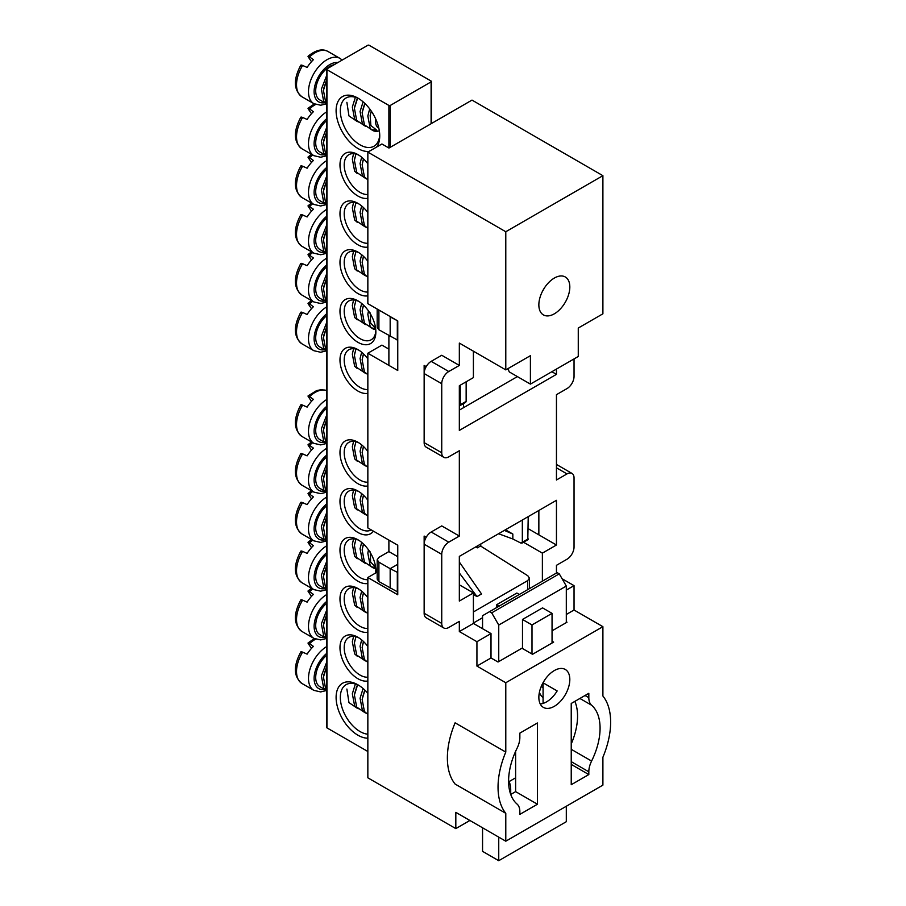 <?xml version="1.0" encoding="UTF-8"?>
<svg xmlns="http://www.w3.org/2000/svg" width="906" height="906" viewBox="0 0 906 906"><rect width="100%" height="100%" fill="white"/><g stroke="black" fill="none" stroke-linecap="round" stroke-linejoin="round"><path stroke-width="1.36" d="M508.594 781.063A54.734 31.608 120 0 0 517.077 804.086A17.916 10.34 120 0 1 519.851 811.629L519.851 814.381L537.451 804.222L537.451 722.965L519.851 733.124L519.851 737.507A17.916 10.34 120 0 1 517.077 748.243A54.734 31.608 120 0 0 508.594 781.063M552.048 641.199L553.634 642.105L532.524 654.302L521.969 648.209L498.04 662.014L491.007 657.96L476.93 666.08L505.786 682.739L505.786 752.082L455.106 722.829A69.66 40.226 120 0 0 447.371 757.903A69.66 40.226 120 0 0 455.106 784.052L505.786 813.305L505.786 841.198L602.898 785.128L602.898 757.235A69.66 40.226 120 0 0 602.898 696.012L602.898 626.669L574.042 610.01L574.042 585.638L562.082 578.73M505.786 752.082A69.66 40.226 120 0 0 498.04 787.155A69.66 40.226 120 0 0 505.786 813.305M569.817 679.489A21.891 12.639 120 0 0 565.287 669.466A21.891 12.639 120 0 0 548.413 675.332A21.891 12.639 120 0 0 538.855 697.371A21.891 12.639 120 0 0 543.396 707.393A21.891 12.639 120 0 0 560.259 701.527A21.891 12.639 120 0 0 569.817 679.489M569.817 286.998A21.891 12.639 120 0 0 565.287 276.976A21.891 12.639 120 0 0 548.413 282.842A21.891 12.639 120 0 0 538.855 304.88A21.891 12.639 120 0 0 543.396 314.903A21.891 12.639 120 0 0 560.259 309.037A21.891 12.639 120 0 0 569.817 286.998M505.786 841.198L455.82 812.354L455.82 828.605L367.847 777.812L367.847 577.507L397.757 594.778L397.757 545.208L367.847 527.938L367.847 353.227L397.757 370.497L397.757 320.928L367.847 303.657L367.847 152.117L381.924 143.986L388.957 148.052L472.003 100.102L602.898 175.673L602.898 313.816L578.266 328.04L578.266 356.477L530.406 384.11L509.297 371.924L507.87 368.685M480.803 543.985L480.803 546.159M552.048 630.836L567.009 622.207L566.307 621.799M523.509 542.241L542.377 553.136L542.377 581.165M441.743 554.347L424.144 544.189A9.955 5.742 -60 0 1 431.188 532.003L441.743 525.91L459.331 536.069L448.776 542.162A9.955 5.742 120 0 0 441.743 554.347L441.743 623.419A9.955 5.742 120 0 0 443.804 627.971A9.955 5.742 120 0 0 448.776 627.484L459.331 621.391L459.331 631.55L476.93 641.708L491.007 633.577L473.408 623.419L473.408 592.943L459.331 584.823M441.743 383.702L424.144 373.544A9.955 5.742 -60 0 1 431.188 361.358L441.743 355.265L459.331 365.424L448.776 371.517A9.955 5.742 120 0 0 441.743 383.702L441.743 452.774A9.955 5.742 120 0 0 443.804 457.326A9.955 5.742 120 0 0 448.776 456.839L459.331 450.746L459.331 536.069M574.042 358.923L574.042 376.386A9.955 5.742 120 0 1 567.009 388.583L556.454 394.676L556.454 479.999L567.009 473.906L556.454 467.813M443.804 627.971L426.205 617.824A9.955 5.742 -60 0 1 424.144 613.26L424.144 536.069L426.205 537.258M473.408 592.943L459.331 601.074L459.331 556.386L556.454 500.316L556.454 545.004L528.221 528.708M367.847 152.117L505.786 231.743L505.786 369.886L459.331 343.068L459.331 365.424M443.804 457.326L426.205 447.168A9.955 5.742 -60 0 1 424.144 442.615L424.144 365.424L426.205 366.613M530.406 384.11L530.406 355.673L505.786 369.886M571.233 764.404L588.821 774.562L588.821 771.81L571.233 761.652M367.847 353.227L381.924 345.107L388.889 349.127L388.889 335.741L388.889 365.378M556.454 369.082L556.454 374.359L459.331 430.429L459.331 385.73L473.408 377.609L473.408 351.2M491.007 657.96L491.007 633.577M544.359 680.519A21.891 12.639 -60 0 1 543.079 682.818L557.156 690.938A21.891 12.639 -60 0 1 540.225 703.928M543.079 682.818L543.079 703.396M473.408 623.419L459.331 631.55M515.627 751.301L515.627 791.629L510.724 794.46M476.93 666.08L476.93 641.708M556.454 464.438L571.98 473.408A9.955 5.742 120 0 1 574.042 477.96L574.042 547.031A9.955 5.742 120 0 1 567.009 559.229L556.454 565.321L556.454 573.045M505.786 682.739L602.898 626.669M566.307 614.483L574.042 610.01M602.898 175.673L505.786 231.743M542.377 553.136L556.454 545.004M571.98 473.408A9.955 5.742 120 0 0 567.009 473.906M566.307 590.1L574.042 585.638M571.233 749.307L591.595 761.063A54.734 31.608 120 0 0 591.595 705.219L579.885 698.458M591.595 761.063A17.916 10.34 120 0 0 588.821 771.81M585.027 695.491L588.821 697.688L588.821 693.305L571.233 703.464L571.233 784.721L588.821 774.562M588.821 697.688A17.916 10.34 120 0 0 591.595 705.219M455.82 828.605L469.886 820.474M544.359 288.029A21.891 12.639 -60 0 1 542.501 291.256M509.104 781.584L515.627 777.812M517.394 376.59L459.331 410.112M556.454 374.359L551.879 371.72M367.847 577.507L377.179 572.116M538.855 510.474L538.855 534.846M515.627 791.629L537.451 804.222M482.558 617.722L473.408 623.011M397.757 592.014L378.901 581.561L377.179 579.093L377.179 559.772L378.946 557.326L388.889 551.584L388.889 540.089L388.889 551.584L397.757 556.703M377.666 309.331L390.463 316.715M377.179 309.048L377.179 327.315L378.901 329.773L378.901 310.384M397.757 340.226L378.901 329.773M377.179 559.772L378.901 562.173L390.169 568.674L397.757 564.291M463.464 403.6L463.464 407.734M390.169 336.511L390.169 316.885L397.609 320.837M390.169 588.288L390.169 568.674L397.757 572.535M473.408 594.562L477.009 596.567L459.331 572.966M459.331 562.014L481.539 593.962L477.009 596.567M397.315 592.275L397.315 572.796M473.408 611.958L527.677 580.621L529.444 578.164L527.824 575.763L480.542 546.001L477.315 547.858L475.695 546.93M480.803 544.076L480.542 546.001M397.315 340.486L397.315 321.007M466.148 381.8L466.148 401.381L464.812 402.23M460.259 385.197L460.259 404.778L459.331 405.967M477.315 547.858L477.315 546.001M520.973 543.113L522.332 542.241L520.973 543.113L512.83 538.979L498.56 533.736M504.336 530.395L512.83 534.042L505.435 529.761M527.813 539.161L528.221 516.613M512.83 534.042L512.83 538.979M528.221 538.844L522.332 542.241L522.332 520.01M489.591 611.641L557.156 572.637L559.262 573.849L491.709 612.852L489.591 611.641L482.558 615.706L482.558 628.707M482.558 827.79L482.558 851.357L498.742 860.7L498.742 837.133M543.079 697.62A29.853 17.237 -60 0 1 539.398 692.354M519.331 594.472L516.862 593.045L496.805 604.63L496.805 607.473M496.805 604.63L499.274 606.046M552.048 613.362L531.992 624.947L522.49 619.455L542.547 607.881L552.048 613.362L552.048 643.022M566.307 622.603L566.307 586.046L498.742 625.049L498.742 661.618M566.307 806.261L566.307 821.697L498.742 860.7M571.233 743.973A53.737 31.03 120 0 0 574.857 701.369M508.594 780.564A29.853 17.237 120 0 1 510.712 789.964L510.712 794.403M522.49 619.455L522.49 648.515M559.262 573.849L566.307 586.046M491.709 612.852L498.742 625.049M531.992 624.947L531.992 653.996M367.847 393.329A25.379 14.655 60 0 1 349.444 383.702A25.379 14.655 60 0 1 339.976 359.976A25.379 14.655 60 0 1 357.927 349.614A25.379 14.655 60 0 1 367.847 358.81M359.014 350.282A22.39 12.933 -120 0 0 348.833 349.727A22.39 12.933 -120 0 0 344.201 359.976A22.39 12.933 -120 0 0 367.847 389.535M369.093 151.393A30.849 17.814 60 0 1 347.145 138.992A30.849 17.814 60 0 1 336.103 110.713A30.849 17.814 60 0 1 357.927 98.12A30.849 17.814 60 0 1 379.739 135.9A30.849 17.814 60 0 1 376.658 147.021M359.002 98.777A27.871 16.093 -120 0 0 346.103 97.961A27.871 16.093 -120 0 0 340.328 110.713A27.871 16.093 -120 0 0 352.491 138.754A27.871 16.093 -120 0 0 373.963 146.228A27.871 16.093 -120 0 0 379.705 134.643M367.847 198.312A25.379 14.655 60 0 1 349.444 188.674A25.379 14.655 60 0 1 339.976 164.96A25.379 14.655 60 0 1 357.927 154.598A25.379 14.655 60 0 1 367.847 163.782M359.014 155.266A22.39 12.933 -120 0 0 348.833 154.7A22.39 12.933 -120 0 0 344.201 164.96A22.39 12.933 -120 0 0 367.847 194.507M367.847 485.967A25.379 14.655 60 0 1 349.444 476.341A25.379 14.655 60 0 1 339.976 452.615A25.379 14.655 60 0 1 357.927 442.253A25.379 14.655 60 0 1 367.847 451.448M359.014 442.921A22.39 12.933 -120 0 0 348.833 442.366A22.39 12.933 -120 0 0 344.201 452.615A22.39 12.933 -120 0 0 367.847 482.173M367.847 680.995A25.379 14.655 60 0 1 349.444 671.369A25.379 14.655 60 0 1 339.976 647.643A25.379 14.655 60 0 1 357.927 637.28A25.379 14.655 60 0 1 367.847 646.476M359.014 637.949A22.39 12.933 -120 0 0 348.833 637.394A22.39 12.933 -120 0 0 344.201 647.643A22.39 12.933 -120 0 0 367.847 677.19M367.847 738.175A30.849 17.814 60 0 1 336.103 697.416A30.849 17.814 60 0 1 357.927 684.811A30.849 17.814 60 0 1 367.847 693.305M359.002 685.468A27.871 16.093 -120 0 0 346.103 684.653A27.871 16.093 -120 0 0 340.328 697.416A27.871 16.093 -120 0 0 367.847 734.188M367.847 632.241A25.379 14.655 60 0 1 349.444 622.615A25.379 14.655 60 0 1 339.976 598.889A25.379 14.655 60 0 1 357.927 588.526A25.379 14.655 60 0 1 367.847 597.711M359.014 589.194A22.39 12.933 -120 0 0 348.833 588.628A22.39 12.933 -120 0 0 344.201 598.889A22.39 12.933 -120 0 0 367.847 628.436M367.847 247.066A25.379 14.655 60 0 1 349.444 237.44A25.379 14.655 60 0 1 339.976 213.714A25.379 14.655 60 0 1 357.927 203.352A25.379 14.655 60 0 1 367.847 212.548M359.014 204.02A22.39 12.933 -120 0 0 348.833 203.465A22.39 12.933 -120 0 0 344.201 213.714A22.39 12.933 -120 0 0 367.847 243.261M367.847 295.82A25.379 14.655 60 0 1 349.444 286.194A25.379 14.655 60 0 1 339.976 262.468A25.379 14.655 60 0 1 357.927 252.106A25.379 14.655 60 0 1 367.847 261.302M359.014 252.774A22.39 12.933 -120 0 0 348.833 252.219A22.39 12.933 -120 0 0 344.201 262.468A22.39 12.933 -120 0 0 367.847 292.026M367.847 583.487A25.379 14.655 60 0 1 349.444 573.849A25.379 14.655 60 0 1 339.976 550.123A25.379 14.655 60 0 1 357.927 539.772A25.379 14.655 60 0 1 375.865 570.848A25.379 14.655 60 0 1 375.775 572.932M359.014 540.429A22.39 12.933 -120 0 0 348.833 539.874A22.39 12.933 -120 0 0 344.201 550.123A22.39 12.933 -120 0 0 367.847 579.681M375.209 573.26A22.39 12.933 -120 0 0 375.831 569.568M373.408 531.143A25.379 14.655 60 0 1 353.215 529.013A25.379 14.655 60 0 1 339.976 501.369A25.379 14.655 60 0 1 357.927 491.007A25.379 14.655 60 0 1 367.847 500.203M359.014 491.675A22.39 12.933 -120 0 0 348.833 491.12A22.39 12.933 -120 0 0 344.201 501.369A22.39 12.933 -120 0 0 353.974 523.906A22.39 12.933 -120 0 0 371.234 529.908A22.39 12.933 -120 0 0 371.245 529.897M375.865 331.947A25.379 14.655 60 0 1 357.927 342.309A25.379 14.655 60 0 1 339.976 311.222A25.379 14.655 60 0 1 357.927 300.86A25.379 14.655 60 0 1 375.865 331.947M359.014 301.528A22.39 12.933 -120 0 0 348.833 300.973A22.39 12.933 -120 0 0 344.201 311.222A22.39 12.933 -120 0 0 353.974 333.759A22.39 12.933 -120 0 0 371.234 339.761A22.39 12.933 -120 0 0 375.831 330.667M367.768 45.3L326.953 68.867A0.997 0.578 0 0 0 326.953 69.683L388.889 105.436A0.997 0.578 0 0 0 390.293 105.436L431.109 81.868A0.997 0.578 0 0 0 431.109 81.053L369.184 45.3A0.997 0.578 0 0 0 367.768 45.3M356.624 100.272A20.408 11.778 -60 0 1 356.217 100.883M356.624 686.975A20.408 11.778 -60 0 1 356.217 687.586M326.953 69.683L326.953 727.88L367.847 751.493M326.953 727.88A0.997 0.578 180 0 1 326.67 727.484L326.67 69.275M311.494 61.665L308.402 57.157C307.666 56.002 308.051 55.923 309.535 56.919L313.397 59.694A26.127 15.085 120 0 0 310.09 63.318A26.127 15.085 120 0 0 307.123 67.44L302.627 65.447C300.871 64.779 300.35 65.028 301.052 66.217M326.67 75.515L321.37 89.184L323.68 101.325L326.285 103.646L319.818 99.92A19.909 11.495 -60 0 1 322.819 72.571A19.909 11.495 -60 0 1 334.167 64.7M379.331 130.838A19.909 11.495 -60 0 1 372.604 130.385A19.909 11.495 -60 0 1 371.596 129.683L370.124 128.131L367.825 116.002L369.693 108.901M372.604 130.385L364.439 124.858L362.128 112.718L364.914 103.488M363.091 101.823L360.078 111.54L362.377 123.669L366.058 126.523M364.993 126.002L356.692 120.385L354.393 108.256L357.621 98.108M355.379 97.293L352.332 107.067L354.642 119.196L358.323 122.05M357.247 121.529L348.957 115.911L346.885 102.333M326.67 103.567L325.73 102.503L323.431 90.374L326.67 80.215M308.402 57.157L308.063 56.251C315.843 49.921 322.502 48.346 328.051 51.517A26.127 15.085 -60 0 0 309.535 56.919M378.844 128.233A14.926 8.618 -60 0 1 375.696 118.958M371.324 111.166L370.18 115.424L370.848 125.504L376.828 130.238L371.596 129.683M370.237 115.107L371.256 111.064M362.366 111.279L364.79 103.363M354.631 106.806L357.451 98.041M323.77 88.426L326.67 79.807M311.494 113.669L308.402 109.162C307.666 108.007 308.051 107.927 309.535 108.924L313.397 111.71A26.127 15.085 120 0 0 310.09 115.322A26.127 15.085 120 0 0 307.123 119.445L302.627 117.463C300.871 116.783 300.35 117.033 301.052 118.222M326.67 127.519L321.37 141.2L323.68 153.329L326.285 155.662L319.818 151.925A19.909 11.495 -60 0 1 322.819 124.575A19.909 11.495 -60 0 1 326.67 120.634M367.847 167.803L367.847 174.518M367.043 179.195L364.439 176.863L362.128 164.733L363.544 158.89M361.664 157.214L360.078 163.544L362.377 175.673L366.058 178.527M364.993 178.006L356.692 172.389L354.393 160.26L355.922 154.065M353.6 153.68L352.332 159.071L354.642 171.2L357.247 173.533M326.67 155.572L325.73 154.518L323.431 142.378L326.67 132.219M308.402 109.162L308.063 108.267L314.325 103.918M362.366 163.284L363.453 158.799M323.77 140.43L326.67 131.812M311.494 401.335L308.402 396.828C307.666 395.673 308.051 395.582 309.535 396.59L313.397 399.365A26.127 15.085 120 0 0 310.09 402.977A26.127 15.085 120 0 0 307.123 407.1L302.627 405.118C300.871 404.438 300.35 404.699 301.052 405.888M326.67 415.175L321.37 428.855L323.68 440.984L326.285 443.317L319.818 439.58A19.909 11.495 -60 0 1 322.819 412.23A19.909 11.495 -60 0 1 326.67 408.289M367.847 455.458L367.847 462.185M367.847 467.315L364.439 464.518L362.128 452.388L363.544 446.545M361.664 444.869L360.078 451.199L362.377 463.328L366.058 466.182M364.993 465.661L356.692 460.055L354.393 447.915L355.922 441.732M353.6 441.335L352.332 446.737L354.642 458.866L357.247 461.199M326.67 443.238L325.73 442.173L323.431 430.044L326.67 419.874M308.402 396.828L308.063 395.922L316.545 390.633L321.279 389.637L326.67 390.509M362.366 450.939L363.453 446.454M323.77 428.085L326.67 419.478M311.494 648.368L308.402 643.86C307.666 642.694 308.051 642.614 309.535 643.622L313.397 646.397A26.127 15.085 120 0 0 310.09 650.01A26.127 15.085 120 0 0 307.123 654.132L302.627 652.15C300.871 651.471 300.35 651.731 301.052 652.92M326.67 662.207L321.37 675.887L323.68 688.016L326.285 690.349L319.818 686.612A19.909 11.495 -60 0 1 322.819 659.262A19.909 11.495 -60 0 1 326.67 655.321M367.847 702.49L367.847 709.217M367.847 714.347L364.439 711.55L362.128 699.421L364.914 690.191M363.091 688.515L360.078 698.232L362.377 710.361L366.058 713.215M364.993 712.694L356.692 707.076L354.393 694.947L357.621 684.811M355.379 683.996L352.332 693.77L354.642 705.899L358.323 708.752M357.247 708.232L348.957 702.614L346.885 689.036M326.67 690.27L325.73 689.206L323.431 677.076L326.67 666.907M308.402 643.86L308.063 642.954L314.325 638.605M362.366 697.971L364.79 690.055M354.631 693.509L357.451 684.743M323.77 675.117L326.67 666.51M311.494 308.697L308.402 304.19C307.666 303.034 308.051 302.955 309.535 303.952L313.397 306.726A26.127 15.085 120 0 0 310.09 310.339A26.127 15.085 120 0 0 307.123 314.473L302.627 312.479C300.871 311.811 300.35 312.06 301.052 313.25M326.67 322.536L321.37 336.217L323.68 348.346L326.285 350.679L319.818 346.953A19.909 11.495 -60 0 1 322.819 319.603A19.909 11.495 -60 0 1 326.67 315.65M367.847 362.819L367.847 369.546M367.847 374.676L364.439 371.879L362.128 359.75L363.544 353.906M361.664 352.23L360.078 358.572L362.377 370.701L366.058 373.544M364.993 373.023L356.692 367.417L354.393 355.288L355.922 349.093M353.6 348.697L352.332 354.099L354.642 366.228L357.247 368.561M326.67 350.599L325.73 349.535L323.431 337.406L326.67 327.236M308.402 304.19L308.063 303.284L311.517 300.577M362.366 358.312L363.453 353.816M323.77 335.447L326.67 326.84M311.494 596.352L308.402 591.856C307.666 590.689 308.051 590.61 309.535 591.618L313.397 594.393A26.127 15.085 120 0 0 310.09 598.005A26.127 15.085 120 0 0 307.123 602.128L302.627 600.146C300.871 599.466 300.35 599.727 301.052 600.905M326.67 610.202L321.37 623.883L323.68 636.012L326.285 638.345L319.818 634.608A19.909 11.495 -60 0 1 322.819 607.258A19.909 11.495 -60 0 1 326.67 603.317M367.847 650.485L367.847 657.212M367.847 662.343L364.439 659.545L362.128 647.416L363.544 641.573M361.664 639.896L360.078 646.227L362.377 658.356L366.058 661.21M364.993 660.689L356.692 655.072L354.393 642.943L355.922 636.748M353.6 636.363L352.332 641.754L354.642 653.894L357.247 656.216M326.67 638.266L325.73 637.201L323.431 625.072L326.67 614.902M308.402 591.856L308.063 590.95L311.517 588.243M362.366 645.967L363.453 641.482M323.77 623.113L326.67 614.506M311.494 162.423L308.402 157.927C307.666 156.761 308.051 156.681 309.535 157.689L313.397 160.464A26.127 15.085 120 0 0 310.09 164.077A26.127 15.085 120 0 0 307.123 168.199L302.627 166.217C300.871 165.538 300.35 165.798 301.052 166.976M326.67 176.274L321.37 189.954L323.68 202.083L326.285 204.416L319.818 200.679A19.909 11.495 -60 0 1 322.819 173.329A19.909 11.495 -60 0 1 326.67 169.388M367.847 216.557L367.847 223.272M367.847 228.414L364.439 225.617L362.128 213.488L363.544 207.644M361.664 205.968L360.078 212.298L362.377 224.428L366.058 227.281M364.993 226.76L356.692 221.143L354.393 209.014L355.922 202.819M353.6 202.434L352.332 207.825L354.642 219.965L357.247 222.287M326.67 204.337L325.73 203.272L323.431 191.143L326.67 180.974M308.402 157.927L308.063 157.021L311.517 154.314M362.366 212.038L363.453 207.553M323.77 189.184L326.67 180.577M311.494 547.598L308.402 543.09C307.666 541.935 308.051 541.856 309.535 542.853L313.397 545.639A26.127 15.085 120 0 0 310.09 549.251A26.127 15.085 120 0 0 307.123 553.373L302.627 551.392C300.871 550.712 300.35 550.961 301.052 552.15M326.67 561.448L321.37 575.129L323.68 587.258L326.285 589.591L319.818 585.854A19.909 11.495 -60 0 1 322.819 558.504A19.909 11.495 -60 0 1 326.67 554.563M367.847 601.731L367.847 608.447M367.847 613.588L364.439 610.791L362.128 598.662L363.544 592.818M361.664 591.142L360.078 597.473L362.377 609.602L366.058 612.456M364.993 611.935L356.692 606.318L354.393 594.189L355.922 587.994M353.6 587.609L352.332 593L354.642 605.129L357.247 607.462M326.67 589.5L325.73 588.447L323.431 576.307L326.67 566.148M308.402 543.09L308.063 542.196L311.517 539.489M362.366 597.213L363.453 592.728M323.77 574.359L326.67 565.752M311.494 211.177L308.402 206.681C307.666 205.515 308.051 205.436 309.535 206.443L313.397 209.218A26.127 15.085 120 0 0 310.09 212.831A26.127 15.085 120 0 0 307.123 216.953L302.627 214.971C300.871 214.292 300.35 214.552 301.052 215.741M326.67 225.028L321.37 238.708L323.68 250.837L326.285 253.17L319.818 249.433A19.909 11.495 -60 0 1 322.819 222.083A19.909 11.495 -60 0 1 326.67 218.142M367.847 265.311L367.847 272.038M367.847 277.168L364.439 274.371L362.128 262.242L363.544 256.398M361.664 254.722L360.078 261.053L362.377 273.182L366.058 276.036M364.993 275.515L356.692 269.897L354.393 257.768L355.922 251.585M353.6 251.189L352.332 256.591L354.642 268.72L357.247 271.041M326.67 253.091L325.73 252.027L323.431 239.897L326.67 229.728M308.402 206.681L308.063 205.775L311.517 203.069M362.366 260.792L363.453 256.307M323.77 237.938L326.67 229.331M311.494 498.844L308.402 494.336C307.666 493.181 308.051 493.102 309.535 494.098L313.397 496.884A26.127 15.085 120 0 0 310.09 500.497A26.127 15.085 120 0 0 307.123 504.619L302.627 502.626C300.871 501.958 300.35 502.207 301.052 503.396M326.67 512.694L321.37 526.375L323.68 538.504L326.285 540.825L319.818 537.099A19.909 11.495 -60 0 1 322.819 509.75A19.909 11.495 -60 0 1 326.67 505.797M375.752 568.492A19.909 11.495 -60 0 1 372.604 567.564A19.909 11.495 -60 0 1 371.596 566.862L370.124 565.31L367.825 553.181L368.482 549.84M372.604 567.564L364.439 562.037L362.128 549.897L363.544 544.053M361.664 542.388L360.078 548.719L362.377 560.848L366.058 563.702M364.993 563.181L356.692 557.564L354.393 545.435L355.922 539.24M353.6 538.855L352.332 544.246L354.642 556.375L357.247 558.708M326.67 540.746L325.73 539.682L323.431 527.552L326.67 517.394M308.402 494.336L308.063 493.43L311.517 490.724M370.305 551.935L370.588 562.037L375.605 567.156M375.639 567.45L371.596 566.862M362.366 548.458L363.453 543.974M323.77 525.605L326.67 516.986M311.494 259.943L308.402 255.435C307.666 254.269 308.051 254.19 309.535 255.198L313.397 257.972A26.127 15.085 120 0 0 310.09 261.585A26.127 15.085 120 0 0 307.123 265.707L302.627 263.725C300.871 263.046 300.35 263.306 301.052 264.495M326.67 273.782L321.37 287.462L323.68 299.592L326.285 301.925L319.818 298.187A19.909 11.495 -60 0 1 322.819 270.837A19.909 11.495 -60 0 1 326.67 266.896M375.752 329.58A19.909 11.495 -60 0 1 372.604 328.663A19.909 11.495 -60 0 1 371.596 327.949L370.124 326.409L367.825 314.28L368.482 310.928M372.604 328.663L364.439 323.125L362.128 310.996L363.544 305.152M361.664 303.476L360.078 309.807L362.377 321.936L366.058 324.79M364.993 324.269L356.692 318.663L354.393 306.522L355.922 300.339M353.6 299.943L352.332 305.345L354.642 317.474L357.247 319.807M326.67 301.845L325.73 300.781L323.431 288.652L326.67 278.482M308.402 255.435L308.063 254.529L311.517 251.823M370.305 313.023L370.588 323.136L375.605 328.255M375.639 328.55L371.596 327.949M362.366 309.546L363.453 305.062M323.77 286.692L326.67 278.085M311.494 450.089L308.402 445.582C307.666 444.427 308.051 444.348 309.535 445.344L313.397 448.119A26.127 15.085 120 0 0 310.09 451.732A26.127 15.085 120 0 0 307.123 455.865L302.627 453.872C300.871 453.204 300.35 453.453 301.052 454.642M326.67 463.929L321.37 477.609L323.68 489.738L326.285 492.071L319.818 488.345A19.909 11.495 -60 0 1 322.819 460.995A19.909 11.495 -60 0 1 326.67 457.043M367.847 504.212L367.847 510.939M367.847 516.069L364.439 513.272L362.128 501.143L363.544 495.299M361.664 493.623L360.078 499.965L362.377 512.094L366.058 514.936M364.993 514.415L356.692 508.81L354.393 496.681L355.922 490.486M353.6 490.089L352.332 495.491L354.642 507.62L357.247 509.953M326.67 491.992L325.73 490.927L323.431 478.798L326.67 468.629M308.402 445.582L308.063 444.676L311.517 441.969M362.366 499.704L363.453 495.208M323.77 476.85L326.67 468.232M424.144 613.26L441.743 623.419M431.188 532.003L448.776 542.162M424.144 442.615L441.743 452.774M431.188 361.358L448.776 371.517M378.901 581.561L378.901 562.173M527.677 580.621L527.677 589.647M466.148 401.381L460.259 404.778M541.199 686.567L543.079 687.654M388.889 148.006L388.889 105.436M431.109 123.714L431.109 81.868M390.293 105.436L390.293 147.282M324.676 102.718A22.14 12.786 -60 0 1 314.178 93.352A22.14 12.786 -60 0 1 322.038 71.427A22.14 12.786 -60 0 1 337.915 62.537M326.545 103.794L320.69 105.232L313.895 103.68A26.127 15.085 -60 0 1 317.825 67.78A26.127 15.085 -60 0 1 340.022 58.426L328.051 51.517M313.895 103.68L301.936 96.772A26.127 15.085 -60 0 1 302.627 65.447M324.676 154.722A22.14 12.786 -60 0 1 314.178 145.356A22.14 12.786 -60 0 1 322.038 123.431A22.14 12.786 -60 0 1 326.67 118.754M326.545 155.798L320.69 157.236L313.895 155.685A26.127 15.085 -60 0 1 317.825 119.785A26.127 15.085 -60 0 1 326.67 111.902M309.535 108.924A26.127 15.085 -60 0 1 315.605 104.484M313.895 155.685L301.936 148.777A26.127 15.085 -60 0 1 302.627 117.463M324.676 442.388A22.14 12.786 -60 0 1 314.178 433.023A22.14 12.786 -60 0 1 322.038 411.098A22.14 12.786 -60 0 1 326.67 406.42M326.545 443.464L320.69 444.903L313.895 443.351A26.127 15.085 -60 0 1 317.825 407.451A26.127 15.085 -60 0 1 326.67 399.557M309.535 396.59A26.127 15.085 -60 0 1 326.67 390.543M313.895 443.351L301.936 436.443A26.127 15.085 -60 0 1 302.627 405.118M324.676 689.421A22.14 12.786 -60 0 1 314.178 680.055A22.14 12.786 -60 0 1 322.038 658.13A22.14 12.786 -60 0 1 326.67 653.452M326.545 690.497L320.69 691.924L313.895 690.372A26.127 15.085 -60 0 1 317.825 654.483A26.127 15.085 -60 0 1 326.67 646.59M309.535 643.622A26.127 15.085 -60 0 1 315.605 639.172M313.895 690.372L301.936 683.475A26.127 15.085 -60 0 1 302.627 652.15M324.676 349.75A22.14 12.786 -60 0 1 314.178 340.384A22.14 12.786 -60 0 1 322.038 318.459A22.14 12.786 -60 0 1 326.67 313.782M326.545 350.826L320.69 352.264L313.895 350.713A26.127 15.085 -60 0 1 317.825 314.812A26.127 15.085 -60 0 1 326.67 306.93M309.535 303.952A26.127 15.085 -60 0 1 312.751 301.302M313.895 350.713L301.936 343.804A26.127 15.085 -60 0 1 302.627 312.479M324.676 637.405A22.14 12.786 -60 0 1 314.178 628.039A22.14 12.786 -60 0 1 322.038 606.125A22.14 12.786 -60 0 1 326.67 601.448M326.545 638.481L320.69 639.919L313.895 638.368A26.127 15.085 -60 0 1 317.825 602.479A26.127 15.085 -60 0 1 326.67 594.585M309.535 591.618A26.127 15.085 -60 0 1 312.751 588.957M313.895 638.368L301.936 631.459A26.127 15.085 -60 0 1 302.627 600.146M324.676 203.476A22.14 12.786 -60 0 1 314.178 194.111A22.14 12.786 -60 0 1 322.038 172.197A22.14 12.786 -60 0 1 326.67 167.519M326.545 204.552L320.69 205.99L313.895 204.439A26.127 15.085 -60 0 1 317.825 168.55A26.127 15.085 -60 0 1 326.67 160.656M309.535 157.689A26.127 15.085 -60 0 1 312.751 155.028M313.895 204.439L301.936 197.531A26.127 15.085 -60 0 1 302.627 166.217M324.676 588.651A22.14 12.786 -60 0 1 314.178 579.285A22.14 12.786 -60 0 1 322.038 557.36A22.14 12.786 -60 0 1 326.67 552.683M326.545 589.727L320.69 591.165L313.895 589.613A26.127 15.085 -60 0 1 317.825 553.713A26.127 15.085 -60 0 1 326.67 545.831M309.535 542.853A26.127 15.085 -60 0 1 312.751 540.202M313.895 589.613L301.936 582.705A26.127 15.085 -60 0 1 302.627 551.392M324.676 252.242A22.14 12.786 -60 0 1 314.178 242.876A22.14 12.786 -60 0 1 322.038 220.951A22.14 12.786 -60 0 1 326.67 216.274M326.545 253.306L320.69 254.745L313.895 253.193A26.127 15.085 -60 0 1 317.825 217.304A26.127 15.085 -60 0 1 326.67 209.411M309.535 206.443A26.127 15.085 -60 0 1 312.751 203.782M313.895 253.193L301.936 246.296A26.127 15.085 -60 0 1 302.627 214.971M324.676 539.897A22.14 12.786 -60 0 1 314.178 530.531A22.14 12.786 -60 0 1 322.038 508.606A22.14 12.786 -60 0 1 326.67 503.929M326.545 540.973L320.69 542.411L313.895 540.859A26.127 15.085 -60 0 1 317.825 504.959A26.127 15.085 -60 0 1 326.67 497.077M309.535 494.098A26.127 15.085 -60 0 1 312.751 491.448M313.895 540.859L301.936 533.951A26.127 15.085 -60 0 1 302.627 502.626M324.676 300.996A22.14 12.786 -60 0 1 314.178 291.63A22.14 12.786 -60 0 1 322.038 269.705A22.14 12.786 -60 0 1 326.67 265.028M326.545 302.072L320.69 303.51L313.895 301.958A26.127 15.085 -60 0 1 317.825 266.058A26.127 15.085 -60 0 1 326.67 258.165M309.535 255.198A26.127 15.085 -60 0 1 312.751 252.536M313.895 301.958L301.936 295.05A26.127 15.085 -60 0 1 302.627 263.725M324.676 491.143A22.14 12.786 -60 0 1 314.178 481.777A22.14 12.786 -60 0 1 322.038 459.852A22.14 12.786 -60 0 1 326.67 455.174M326.545 492.218L320.69 493.657L313.895 492.105A26.127 15.085 -60 0 1 317.825 456.205A26.127 15.085 -60 0 1 326.67 448.323M309.535 445.344A26.127 15.085 -60 0 1 312.751 442.694M313.895 492.105L301.936 485.197A26.127 15.085 -60 0 1 302.627 453.872M529.444 588.628L529.444 578.164M465.741 402.298L459.557 405.865M521.913 543.17L528.096 539.602M431.403 81.461L431.403 123.544M342.196 60.068L340.022 58.426M300.781 65.255C293.227 79.513 293.612 90.011 301.936 96.772M370.169 115.424L370.305 114.756M323.85 87.939L323.669 88.924M367.847 179.648L367.043 179.184M300.781 117.259C293.227 131.517 293.612 142.027 301.936 148.777M354.824 157.825L354.631 158.81M323.85 139.943L323.669 140.94M300.781 404.914C293.227 419.172 293.612 429.682 301.936 436.443M354.824 445.48L354.631 446.477M323.85 427.609L323.669 428.595M300.781 651.946C293.227 666.204 293.612 676.714 301.936 683.475M323.85 674.63L323.669 675.627M300.781 312.287C293.227 326.545 293.612 337.043 301.936 343.804M354.824 352.842L354.631 353.838M323.85 334.971L323.669 335.956M300.781 599.942C293.227 614.2 293.612 624.71 301.936 631.459M354.824 640.508L354.631 641.493M323.85 622.626L323.669 623.622M300.781 166.013C293.227 180.271 293.612 190.781 301.936 197.531M354.824 206.579L354.631 207.565M323.85 188.697L323.669 189.694M300.781 551.188C293.227 565.446 293.612 575.956 301.936 582.705M354.824 591.754L354.631 592.739M323.85 573.872L323.669 574.868M300.781 214.767C293.227 229.025 293.612 239.535 301.936 246.296M354.824 255.333L354.631 256.33M323.85 237.451L323.669 238.448M300.781 502.434C293.227 516.692 293.612 527.201 301.936 533.951M354.824 542.988L354.631 543.985M323.85 525.118L323.669 526.114M300.781 263.521C293.227 277.78 293.612 288.289 301.936 295.05M354.824 304.088L354.631 305.084M323.85 286.217L323.669 287.202M300.781 453.68C293.227 467.938 293.612 478.436 301.936 485.197M354.824 494.234L354.631 495.231M323.85 476.363L323.669 477.349"/></g></svg>
